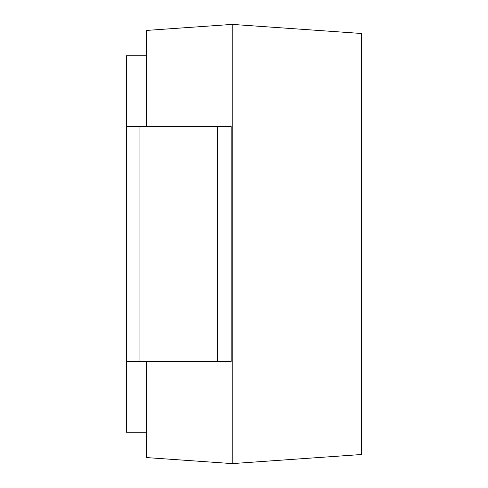 <?xml version="1.0" encoding="UTF-8"?>
<svg xmlns="http://www.w3.org/2000/svg" width="488" height="488" viewBox="0 0 488 488"><rect width="100%" height="100%" fill="white"/><g stroke="black" fill="none" stroke-linecap="round" stroke-linejoin="round"><path stroke-width="0.73" d="M217.581 361.645L126.355 361.645L126.355 126.355L231.178 126.355L231.178 361.645L217.581 361.645L217.581 126.355M146.748 126.355L146.748 30.409L232.233 24.4L232.233 463.6L361.645 454.505L361.645 33.495L232.233 24.4M146.748 361.645L146.748 457.591L232.233 463.6M146.748 55.772L126.355 55.772L126.355 126.355M126.355 361.645L126.355 432.228L146.748 432.228M139.952 361.645L139.952 126.355"/></g></svg>
